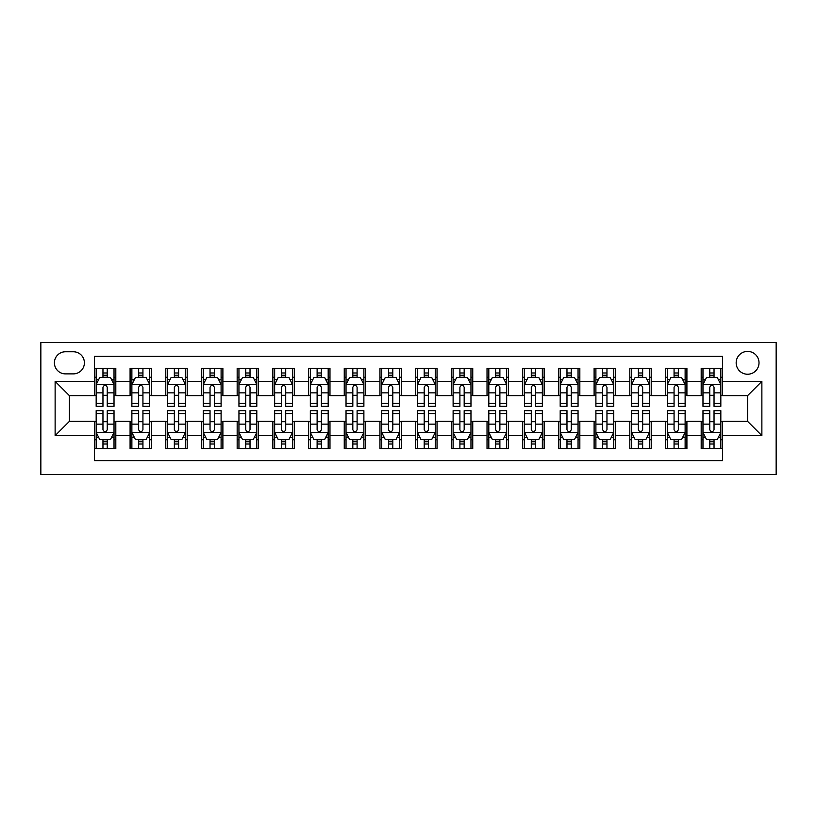 <?xml version="1.0" encoding="UTF-8"?>
<svg xmlns="http://www.w3.org/2000/svg" width="817" height="817" viewBox="0 0 817 817"><rect width="100%" height="100%" fill="white"/><g stroke="black" fill="none" stroke-linecap="round" stroke-linejoin="round"><path stroke-width="1.23" d="M747.596 351.392A11.418 11.418 0 0 0 736.168 362.809A11.418 11.418 0 0 0 747.596 374.237A11.418 11.418 0 0 0 759.013 362.809A11.418 11.418 0 0 0 747.596 351.392M40.85 474.534L776.15 474.534L776.15 342.466L40.85 342.466L40.85 474.534M722.606 368.344L701.19 368.344L701.19 381.376L686.913 381.376L686.913 395.653L701.19 395.653L701.19 381.376M686.913 381.376L686.913 368.344L665.498 368.344L665.498 381.376L651.22 381.376L651.22 395.653L665.498 395.653L665.498 381.376M651.22 381.376L651.22 368.344L629.805 368.344L629.805 381.376L615.528 381.376L615.528 395.653L629.805 395.653L629.805 381.376M615.528 381.376L615.528 368.344L594.112 368.344L594.112 381.376L579.835 381.376L579.835 395.653L594.112 395.653L594.112 381.376M579.835 381.376L579.835 368.344L558.419 368.344L558.419 381.376L544.142 381.376L544.142 395.653L558.419 395.653L558.419 381.376M544.142 381.376L544.142 368.344L522.717 368.344L522.717 381.376L508.44 381.376L508.44 395.653L522.717 395.653L522.717 381.376M508.44 381.376L508.44 368.344L487.024 368.344L487.024 381.376L472.747 381.376L472.747 395.653L487.024 395.653L487.024 381.376M472.747 381.376L472.747 368.344L451.331 368.344L451.331 381.376L437.054 381.376L437.054 395.653L451.331 395.653L451.331 381.376M437.054 381.376L437.054 368.344L415.639 368.344L415.639 381.376L401.361 381.376L401.361 395.653L415.639 395.653L415.639 381.376M401.361 381.376L401.361 368.344L379.946 368.344L379.946 381.376L365.669 381.376L365.669 395.653L379.946 395.653L379.946 381.376M365.669 381.376L365.669 368.344L344.253 368.344L344.253 381.376L329.976 381.376L329.976 395.653L344.253 395.653L344.253 381.376M329.976 381.376L329.976 368.344L308.56 368.344L308.56 381.376L294.283 381.376L294.283 395.653L308.56 395.653L308.56 381.376M294.283 381.376L294.283 368.344L272.858 368.344L272.858 381.376L258.58 381.376L258.58 395.653L272.858 395.653L272.858 381.376M258.58 381.376L258.58 368.344L237.165 368.344L237.165 381.376L222.888 381.376L222.888 395.653L237.165 395.653L237.165 381.376M222.888 381.376L222.888 368.344L201.472 368.344L201.472 381.376L187.195 381.376L187.195 395.653L201.472 395.653L201.472 381.376M187.195 381.376L187.195 368.344L165.78 368.344L165.78 381.376L151.502 381.376L151.502 395.653L165.78 395.653L165.78 381.376M151.502 381.376L151.502 368.344L130.087 368.344L130.087 395.653L115.81 395.653L115.81 368.344L94.394 368.344M94.394 448.656L115.81 448.656L115.81 421.347L130.087 421.347L130.087 448.656L151.502 448.656L151.502 421.347L165.78 421.347L165.78 435.624L151.502 435.624M165.78 435.624L165.78 448.656L187.195 448.656L187.195 421.347L201.472 421.347L201.472 435.624L187.195 435.624M201.472 435.624L201.472 448.656L222.888 448.656L222.888 421.347L237.165 421.347L237.165 435.624L222.888 435.624M237.165 435.624L237.165 448.656L258.58 448.656L258.58 421.347L272.858 421.347L272.858 435.624L258.58 435.624M272.858 435.624L272.858 448.656L294.283 448.656L294.283 421.347L308.56 421.347L308.56 435.624L294.283 435.624M308.56 435.624L308.56 448.656L329.976 448.656L329.976 421.347L344.253 421.347L344.253 435.624L329.976 435.624M344.253 435.624L344.253 448.656L365.669 448.656L365.669 421.347L379.946 421.347L379.946 435.624L365.669 435.624M379.946 435.624L379.946 448.656L401.361 448.656L401.361 421.347L415.639 421.347L415.639 435.624L401.361 435.624M415.639 435.624L415.639 448.656L437.054 448.656L437.054 421.347L451.331 421.347L451.331 435.624L437.054 435.624M451.331 435.624L451.331 448.656L472.747 448.656L472.747 421.347L487.024 421.347L487.024 435.624L472.747 435.624M487.024 435.624L487.024 448.656L508.44 448.656L508.44 421.347L522.717 421.347L522.717 435.624L508.44 435.624M522.717 435.624L522.717 448.656L544.142 448.656L544.142 421.347L558.419 421.347L558.419 435.624L544.142 435.624M558.419 435.624L558.419 448.656L579.835 448.656L579.835 421.347L594.112 421.347L594.112 435.624L579.835 435.624M594.112 435.624L594.112 448.656L615.528 448.656L615.528 421.347L629.805 421.347L629.805 435.624L615.528 435.624M629.805 435.624L629.805 448.656L651.22 448.656L651.22 421.347L665.498 421.347L665.498 435.624L651.22 435.624M665.498 435.624L665.498 448.656L686.913 448.656L686.913 421.347L701.19 421.347L701.19 435.624L686.913 435.624M65.483 373.88L73.336 373.88A11.06 11.06 0 0 0 84.396 362.809A11.06 11.06 0 0 0 73.336 351.749L65.483 351.749A11.06 11.06 0 0 0 54.412 362.809A11.06 11.06 0 0 0 65.483 373.88M722.606 381.376L722.606 356.386L94.394 356.386L94.394 395.653L69.404 395.653L69.404 421.347L94.394 421.347L94.394 460.614L722.606 460.614L722.606 421.347L747.596 421.347L747.596 395.653L722.606 395.653L722.606 381.376L761.873 381.376L761.873 435.624L722.606 435.624M94.394 435.624L55.127 435.624L55.127 381.376L94.394 381.376M701.19 435.624L701.19 448.656L722.606 448.656M94.394 377.27L96.171 377.27M102.962 377.27L107.241 377.27M114.023 377.27L115.81 377.27M94.394 395.295L96.171 395.295M102.962 395.295L107.241 395.295M114.023 395.295L115.81 395.295M94.394 421.705L96.171 421.705M102.962 421.705L107.241 421.705M114.023 421.705L115.81 421.705M94.394 439.73L96.171 439.73M102.962 439.73L107.241 439.73M114.023 439.73L115.81 439.73M130.087 395.295L131.874 395.295M138.655 395.295L142.934 395.295M149.715 395.295L151.502 395.295M130.087 377.27L131.874 377.27M138.655 377.27L142.934 377.27M149.715 377.27L151.502 377.27M130.087 421.705L131.874 421.705M138.655 421.705L142.934 421.705M149.715 421.705L151.502 421.705M130.087 439.73L131.874 439.73M138.655 439.73L142.934 439.73M149.715 439.73L151.502 439.73M165.78 421.705L167.567 421.705M174.348 421.705L178.627 421.705M185.408 421.705L187.195 421.705M165.78 439.73L167.567 439.73M174.348 439.73L178.627 439.73M185.408 439.73L187.195 439.73M165.78 377.27L167.567 377.27M174.348 377.27L178.627 377.27M185.408 377.27L187.195 377.27M165.78 395.295L167.567 395.295M174.348 395.295L178.627 395.295M185.408 395.295L187.195 395.295M201.472 421.705L203.259 421.705M210.04 421.705L214.32 421.705M221.101 421.705L222.888 421.705M201.472 439.73L203.259 439.73M210.04 439.73L214.32 439.73M221.101 439.73L222.888 439.73M201.472 377.27L203.259 377.27M210.04 377.27L214.32 377.27M221.101 377.27L222.888 377.27M201.472 395.295L203.259 395.295M210.04 395.295L214.32 395.295M221.101 395.295L222.888 395.295M237.165 421.705L238.952 421.705M245.733 421.705L250.022 421.705M256.804 421.705L258.58 421.705M237.165 439.73L238.952 439.73M245.733 439.73L250.022 439.73M256.804 439.73L258.58 439.73M237.165 377.27L238.952 377.27M245.733 377.27L250.022 377.27M256.804 377.27L258.58 377.27M237.165 395.295L238.952 395.295M245.733 395.295L250.022 395.295M256.804 395.295L258.58 395.295M272.858 421.705L274.645 421.705M281.426 421.705L285.715 421.705M292.496 421.705L294.283 421.705M272.858 439.73L274.645 439.73M281.426 439.73L285.715 439.73M292.496 439.73L294.283 439.73M272.858 377.27L274.645 377.27M281.426 377.27L285.715 377.27M292.496 377.27L294.283 377.27M272.858 395.295L274.645 395.295M281.426 395.295L285.715 395.295M292.496 395.295L294.283 395.295M308.56 421.705L310.337 421.705M317.119 421.705L321.408 421.705M328.189 421.705L329.976 421.705M308.56 439.73L310.337 439.73M317.119 439.73L321.408 439.73M328.189 439.73L329.976 439.73M308.56 377.27L310.337 377.27M317.119 377.27L321.408 377.27M328.189 377.27L329.976 377.27M308.56 395.295L310.337 395.295M317.119 395.295L321.408 395.295M328.189 395.295L329.976 395.295M344.253 421.705L346.03 421.705M352.821 421.705L357.1 421.705M363.882 421.705L365.669 421.705M344.253 439.73L346.03 439.73M352.821 439.73L357.1 439.73M363.882 439.73L365.669 439.73M344.253 377.27L346.03 377.27M352.821 377.27L357.1 377.27M363.882 377.27L365.669 377.27M344.253 395.295L346.03 395.295M352.821 395.295L357.1 395.295M363.882 395.295L365.669 395.295M379.946 421.705L381.733 421.705M388.514 421.705L392.793 421.705M399.574 421.705L401.361 421.705M379.946 439.73L381.733 439.73M388.514 439.73L392.793 439.73M399.574 439.73L401.361 439.73M379.946 377.27L381.733 377.27M388.514 377.27L392.793 377.27M399.574 377.27L401.361 377.27M379.946 395.295L381.733 395.295M388.514 395.295L392.793 395.295M399.574 395.295L401.361 395.295M415.639 421.705L417.426 421.705M424.207 421.705L428.486 421.705M435.267 421.705L437.054 421.705M415.639 439.73L417.426 439.73M424.207 439.73L428.486 439.73M435.267 439.73L437.054 439.73M415.639 377.27L417.426 377.27M424.207 377.27L428.486 377.27M435.267 377.27L437.054 377.27M415.639 395.295L417.426 395.295M424.207 395.295L428.486 395.295M435.267 395.295L437.054 395.295M451.331 421.705L453.118 421.705M459.9 421.705L464.179 421.705M470.97 421.705L472.747 421.705M451.331 439.73L453.118 439.73M459.9 439.73L464.179 439.73M470.97 439.73L472.747 439.73M451.331 377.27L453.118 377.27M459.9 377.27L464.179 377.27M470.97 377.27L472.747 377.27M451.331 395.295L453.118 395.295M459.9 395.295L464.179 395.295M470.97 395.295L472.747 395.295M487.024 421.705L488.811 421.705M495.592 421.705L499.881 421.705M506.663 421.705L508.44 421.705M487.024 439.73L488.811 439.73M495.592 439.73L499.881 439.73M506.663 439.73L508.44 439.73M487.024 377.27L488.811 377.27M495.592 377.27L499.881 377.27M506.663 377.27L508.44 377.27M487.024 395.295L488.811 395.295M495.592 395.295L499.881 395.295M506.663 395.295L508.44 395.295M522.717 421.705L524.504 421.705M531.285 421.705L535.574 421.705M542.355 421.705L544.142 421.705M522.717 439.73L524.504 439.73M531.285 439.73L535.574 439.73M542.355 439.73L544.142 439.73M522.717 377.27L524.504 377.27M531.285 377.27L535.574 377.27M542.355 377.27L544.142 377.27M522.717 395.295L524.504 395.295M531.285 395.295L535.574 395.295M542.355 395.295L544.142 395.295M558.419 421.705L560.196 421.705M566.978 421.705L571.267 421.705M578.048 421.705L579.835 421.705M558.419 439.73L560.196 439.73M566.978 439.73L571.267 439.73M578.048 439.73L579.835 439.73M558.419 377.27L560.196 377.27M566.978 377.27L571.267 377.27M578.048 377.27L579.835 377.27M558.419 395.295L560.196 395.295M566.978 395.295L571.267 395.295M578.048 395.295L579.835 395.295M594.112 421.705L595.899 421.705M602.68 421.705L606.96 421.705M613.741 421.705L615.528 421.705M594.112 439.73L595.899 439.73M602.68 439.73L606.96 439.73M613.741 439.73L615.528 439.73M594.112 377.27L595.899 377.27M602.68 377.27L606.96 377.27M613.741 377.27L615.528 377.27M594.112 395.295L595.899 395.295M602.68 395.295L606.96 395.295M613.741 395.295L615.528 395.295M629.805 421.705L631.592 421.705M638.373 421.705L642.652 421.705M649.433 421.705L651.22 421.705M629.805 439.73L631.592 439.73M638.373 439.73L642.652 439.73M649.433 439.73L651.22 439.73M629.805 377.27L631.592 377.27M638.373 377.27L642.652 377.27M649.433 377.27L651.22 377.27M629.805 395.295L631.592 395.295M638.373 395.295L642.652 395.295M649.433 395.295L651.22 395.295M665.498 421.705L667.285 421.705M674.066 421.705L678.345 421.705M685.126 421.705L686.913 421.705M665.498 439.73L667.285 439.73M674.066 439.73L678.345 439.73M685.126 439.73L686.913 439.73M665.498 377.27L667.285 377.27M674.066 377.27L678.345 377.27M685.126 377.27L686.913 377.27M665.498 395.295L667.285 395.295M674.066 395.295L678.345 395.295M685.126 395.295L686.913 395.295M701.19 421.705L702.977 421.705M709.759 421.705L714.038 421.705M720.829 421.705L722.606 421.705M701.19 439.73L702.977 439.73M709.759 439.73L714.038 439.73M720.829 439.73L722.606 439.73M701.19 377.27L702.977 377.27M709.759 377.27L714.038 377.27M720.829 377.27L722.606 377.27M701.19 395.295L702.977 395.295M709.759 395.295L714.038 395.295M720.829 395.295L722.606 395.295M69.404 395.653L55.127 381.376M69.404 421.347L55.127 435.624M761.873 381.376L747.596 395.653M761.873 435.624L747.596 421.347M107.241 372.981L102.962 372.981M114.023 403.445L107.241 403.445L107.241 406.355L114.023 406.355L114.023 384.582L110.458 377.444L99.745 377.444L96.171 384.582L96.171 406.355L102.962 406.355L102.962 403.445L96.171 403.445M96.171 384.582L96.171 368.344M114.023 384.582L114.023 368.344M102.962 377.444L102.962 368.344M107.241 368.344L107.241 377.444M107.241 403.445L107.241 387.258C105.812 384.511 104.392 384.511 102.962 387.258L102.962 403.445M102.962 444.019L107.241 444.019M96.171 413.555L102.962 413.555L102.962 410.645L96.171 410.645L96.171 432.418L99.745 439.556L110.458 439.556L114.023 432.418L114.023 410.645L107.241 410.645L107.241 413.555L114.023 413.555M114.023 432.418L114.023 448.656M96.171 432.418L96.171 448.656M107.241 439.556L107.241 448.656M102.962 448.656L102.962 439.556M102.962 413.555L102.962 429.742C104.382 432.489 105.812 432.489 107.241 429.742L107.241 413.555M142.934 372.981L138.655 372.981M149.715 403.445L142.934 403.445L142.934 406.355L149.715 406.355L149.715 384.582L146.151 377.444L135.438 377.444L131.874 384.582L131.874 406.355L138.655 406.355L138.655 403.445L131.874 403.445M131.874 384.582L131.874 368.344M149.715 384.582L149.715 368.344M138.655 377.444L138.655 368.344M142.934 368.344L142.934 377.444M142.934 403.445L142.934 387.258C141.504 384.511 140.085 384.511 138.655 387.258L138.655 403.445M178.627 372.981L174.348 372.981M185.408 403.445L178.627 403.445L178.627 406.355L185.408 406.355L185.408 384.582L181.844 377.444L171.131 377.444L167.567 384.582L167.567 406.355L174.348 406.355L174.348 403.445L167.567 403.445M167.567 384.582L167.567 368.344M185.408 384.582L185.408 368.344M174.348 377.444L174.348 368.344M178.627 368.344L178.627 377.444M178.627 403.445L178.627 387.258C177.207 384.511 175.778 384.511 174.348 387.258L174.348 403.445M214.32 372.981L210.04 372.981M221.101 403.445L214.32 403.445L214.32 406.355L221.101 406.355L221.101 384.582L217.536 377.444L206.824 377.444L203.259 384.582L203.259 406.355L210.04 406.355L210.04 403.445L203.259 403.445M203.259 384.582L203.259 368.344M221.101 384.582L221.101 368.344M210.04 377.444L210.04 368.344M214.32 368.344L214.32 377.444M214.32 403.445L214.32 387.258C212.9 384.511 211.47 384.511 210.04 387.258L210.04 403.445M250.022 372.981L245.733 372.981M256.804 403.445L250.022 403.445L250.022 406.355L256.804 406.355L256.804 384.582L253.229 377.444L242.526 377.444L238.952 384.582L238.952 406.355L245.733 406.355L245.733 403.445L238.952 403.445M238.952 384.582L238.952 368.344M256.804 384.582L256.804 368.344M245.733 377.444L245.733 368.344M250.022 368.344L250.022 377.444M250.022 403.445L250.022 387.258C248.593 384.511 247.163 384.511 245.733 387.258L245.733 403.445M138.655 444.019L142.934 444.019M131.874 413.555L138.655 413.555L138.655 410.645L131.874 410.645L131.874 432.418L135.438 439.556L146.151 439.556L149.715 432.418L149.715 410.645L142.934 410.645L142.934 413.555L149.715 413.555M149.715 432.418L149.715 448.656M131.874 432.418L131.874 448.656M142.934 439.556L142.934 448.656M138.655 448.656L138.655 439.556M138.655 413.555L138.655 429.742C140.075 432.489 141.504 432.489 142.934 429.742L142.934 413.555M174.348 444.019L178.627 444.019M167.567 413.555L174.348 413.555L174.348 410.645L167.567 410.645L167.567 432.418L171.131 439.556L181.844 439.556L185.408 432.418L185.408 410.645L178.627 410.645L178.627 413.555L185.408 413.555M185.408 432.418L185.408 448.656M167.567 432.418L167.567 448.656M178.627 439.556L178.627 448.656M174.348 448.656L174.348 439.556M174.348 413.555L174.348 429.742C175.767 432.489 177.197 432.489 178.627 429.742L178.627 413.555M210.04 444.019L214.32 444.019M203.259 413.555L210.04 413.555L210.04 410.645L203.259 410.645L203.259 432.418L206.824 439.556L217.536 439.556L221.101 432.418L221.101 410.645L214.32 410.645L214.32 413.555L221.101 413.555M221.101 432.418L221.101 448.656M203.259 432.418L203.259 448.656M214.32 439.556L214.32 448.656M210.04 448.656L210.04 439.556M210.04 413.555L210.04 429.742C211.47 432.489 212.89 432.489 214.32 429.742L214.32 413.555M245.733 444.019L250.022 444.019M238.952 413.555L245.733 413.555L245.733 410.645L238.952 410.645L238.952 432.418L242.526 439.556L253.229 439.556L256.804 432.418L256.804 410.645L250.022 410.645L250.022 413.555L256.804 413.555M256.804 432.418L256.804 448.656M238.952 432.418L238.952 448.656M250.022 439.556L250.022 448.656M245.733 448.656L245.733 439.556M245.733 413.555L245.733 429.742C247.163 432.489 248.593 432.489 250.022 429.742L250.022 413.555M285.715 372.981L281.426 372.981M292.496 403.445L285.715 403.445L285.715 406.355L292.496 406.355L292.496 384.582L288.922 377.444L278.219 377.444L274.645 384.582L274.645 406.355L281.426 406.355L281.426 403.445L274.645 403.445M274.645 384.582L274.645 368.344M292.496 384.582L292.496 368.344M281.426 377.444L281.426 368.344M285.715 368.344L285.715 377.444M285.715 403.445L285.715 387.258C284.285 384.511 282.856 384.511 281.426 387.258L281.426 403.445M281.426 444.019L285.715 444.019M274.645 413.555L281.426 413.555L281.426 410.645L274.645 410.645L274.645 432.418L278.219 439.556L288.922 439.556L292.496 432.418L292.496 410.645L285.715 410.645L285.715 413.555L292.496 413.555M292.496 432.418L292.496 448.656M274.645 432.418L274.645 448.656M285.715 439.556L285.715 448.656M281.426 448.656L281.426 439.556M281.426 413.555L281.426 429.742C282.856 432.489 284.285 432.489 285.715 429.742L285.715 413.555M321.408 372.981L317.119 372.981M328.189 403.445L321.408 403.445L321.408 406.355L328.189 406.355L328.189 384.582L324.615 377.444L313.912 377.444L310.337 384.582L310.337 406.355L317.119 406.355L317.119 403.445L310.337 403.445M310.337 384.582L310.337 368.344M328.189 384.582L328.189 368.344M317.119 377.444L317.119 368.344M321.408 368.344L321.408 377.444M321.408 403.445L321.408 387.258C319.978 384.511 318.548 384.511 317.119 387.258L317.119 403.445M317.119 444.019L321.408 444.019M310.337 413.555L317.119 413.555L317.119 410.645L310.337 410.645L310.337 432.418L313.912 439.556L324.615 439.556L328.189 432.418L328.189 410.645L321.408 410.645L321.408 413.555L328.189 413.555M328.189 432.418L328.189 448.656M310.337 432.418L310.337 448.656M321.408 439.556L321.408 448.656M317.119 448.656L317.119 439.556M317.119 413.555L317.119 429.742C318.548 432.489 319.978 432.489 321.408 429.742L321.408 413.555M357.1 372.981L352.821 372.981M363.882 403.445L357.1 403.445L357.1 406.355L363.882 406.355L363.882 384.582L360.317 377.444L349.605 377.444L346.03 384.582L346.03 406.355L352.821 406.355L352.821 403.445L346.03 403.445M346.03 384.582L346.03 368.344M363.882 384.582L363.882 368.344M352.821 377.444L352.821 368.344M357.1 368.344L357.1 377.444M357.1 403.445L357.1 387.258C355.671 384.511 354.251 384.511 352.821 387.258L352.821 403.445M352.821 444.019L357.1 444.019M346.03 413.555L352.821 413.555L352.821 410.645L346.03 410.645L346.03 432.418L349.605 439.556L360.317 439.556L363.882 432.418L363.882 410.645L357.1 410.645L357.1 413.555L363.882 413.555M363.882 432.418L363.882 448.656M346.03 432.418L346.03 448.656M357.1 439.556L357.1 448.656M352.821 448.656L352.821 439.556M352.821 413.555L352.821 429.742C354.241 432.489 355.671 432.489 357.1 429.742L357.1 413.555M392.793 372.981L388.514 372.981M399.574 403.445L392.793 403.445L392.793 406.355L399.574 406.355L399.574 384.582L396.01 377.444L385.297 377.444L381.733 384.582L381.733 406.355L388.514 406.355L388.514 403.445L381.733 403.445M381.733 384.582L381.733 368.344M399.574 384.582L399.574 368.344M388.514 377.444L388.514 368.344M392.793 368.344L392.793 377.444M392.793 403.445L392.793 387.258C391.374 384.511 389.944 384.511 388.514 387.258L388.514 403.445M388.514 444.019L392.793 444.019M381.733 413.555L388.514 413.555L388.514 410.645L381.733 410.645L381.733 432.418L385.297 439.556L396.01 439.556L399.574 432.418L399.574 410.645L392.793 410.645L392.793 413.555L399.574 413.555M399.574 432.418L399.574 448.656M381.733 432.418L381.733 448.656M392.793 439.556L392.793 448.656M388.514 448.656L388.514 439.556M388.514 413.555L388.514 429.742C389.934 432.489 391.363 432.489 392.793 429.742L392.793 413.555M424.207 444.019L428.486 444.019M417.426 413.555L424.207 413.555L424.207 410.645L417.426 410.645L417.426 432.418L420.99 439.556L431.703 439.556L435.267 432.418L435.267 410.645L428.486 410.645L428.486 413.555L435.267 413.555M435.267 432.418L435.267 448.656M417.426 432.418L417.426 448.656M428.486 439.556L428.486 448.656M424.207 448.656L424.207 439.556M424.207 413.555L424.207 429.742C425.626 432.489 427.056 432.489 428.486 429.742L428.486 413.555M459.9 444.019L464.179 444.019M453.118 413.555L459.9 413.555L459.9 410.645L453.118 410.645L453.118 432.418L456.683 439.556L467.395 439.556L470.97 432.418L470.97 410.645L464.179 410.645L464.179 413.555L470.97 413.555M470.97 432.418L470.97 448.656M453.118 432.418L453.118 448.656M464.179 439.556L464.179 448.656M459.9 448.656L459.9 439.556M459.9 413.555L459.9 429.742C461.329 432.489 462.749 432.489 464.179 429.742L464.179 413.555M495.592 444.019L499.881 444.019M488.811 413.555L495.592 413.555L495.592 410.645L488.811 410.645L488.811 432.418L492.385 439.556L503.088 439.556L506.663 432.418L506.663 410.645L499.881 410.645L499.881 413.555L506.663 413.555M506.663 432.418L506.663 448.656M488.811 432.418L488.811 448.656M499.881 439.556L499.881 448.656M495.592 448.656L495.592 439.556M495.592 413.555L495.592 429.742C497.022 432.489 498.452 432.489 499.881 429.742L499.881 413.555M531.285 444.019L535.574 444.019M524.504 413.555L531.285 413.555L531.285 410.645L524.504 410.645L524.504 432.418L528.078 439.556L538.781 439.556L542.355 432.418L542.355 410.645L535.574 410.645L535.574 413.555L542.355 413.555M542.355 432.418L542.355 448.656M524.504 432.418L524.504 448.656M535.574 439.556L535.574 448.656M531.285 448.656L531.285 439.556M531.285 413.555L531.285 429.742C532.715 432.489 534.144 432.489 535.574 429.742L535.574 413.555M566.978 444.019L571.267 444.019M560.196 413.555L566.978 413.555L566.978 410.645L560.196 410.645L560.196 432.418L563.771 439.556L574.474 439.556L578.048 432.418L578.048 410.645L571.267 410.645L571.267 413.555L578.048 413.555M578.048 432.418L578.048 448.656M560.196 432.418L560.196 448.656M571.267 439.556L571.267 448.656M566.978 448.656L566.978 439.556M566.978 413.555L566.978 429.742C568.407 432.489 569.837 432.489 571.267 429.742L571.267 413.555M602.68 444.019L606.96 444.019M595.899 413.555L602.68 413.555L602.68 410.645L595.899 410.645L595.899 432.418L599.464 439.556L610.176 439.556L613.741 432.418L613.741 410.645L606.96 410.645L606.96 413.555L613.741 413.555M613.741 432.418L613.741 448.656M595.899 432.418L595.899 448.656M606.96 439.556L606.96 448.656M602.68 448.656L602.68 439.556M602.68 413.555L602.68 429.742C604.1 432.489 605.53 432.489 606.96 429.742L606.96 413.555M638.373 444.019L642.652 444.019M631.592 413.555L638.373 413.555L638.373 410.645L631.592 410.645L631.592 432.418L635.156 439.556L645.869 439.556L649.433 432.418L649.433 410.645L642.652 410.645L642.652 413.555L649.433 413.555M649.433 432.418L649.433 448.656M631.592 432.418L631.592 448.656M642.652 439.556L642.652 448.656M638.373 448.656L638.373 439.556M638.373 413.555L638.373 429.742C639.793 432.489 641.222 432.489 642.652 429.742L642.652 413.555M674.066 444.019L678.345 444.019M667.285 413.555L674.066 413.555L674.066 410.645L667.285 410.645L667.285 432.418L670.849 439.556L681.562 439.556L685.126 432.418L685.126 410.645L678.345 410.645L678.345 413.555L685.126 413.555M685.126 432.418L685.126 448.656M667.285 432.418L667.285 448.656M678.345 439.556L678.345 448.656M674.066 448.656L674.066 439.556M674.066 413.555L674.066 429.742C675.496 432.489 676.915 432.489 678.345 429.742L678.345 413.555M428.486 372.981L424.207 372.981M435.267 403.445L428.486 403.445L428.486 406.355L435.267 406.355L435.267 384.582L431.703 377.444L420.99 377.444L417.426 384.582L417.426 406.355L424.207 406.355L424.207 403.445L417.426 403.445M417.426 384.582L417.426 368.344M435.267 384.582L435.267 368.344M424.207 377.444L424.207 368.344M428.486 368.344L428.486 377.444M428.486 403.445L428.486 387.258C427.066 384.511 425.637 384.511 424.207 387.258L424.207 403.445M464.179 372.981L459.9 372.981M470.97 403.445L464.179 403.445L464.179 406.355L470.97 406.355L470.97 384.582L467.395 377.444L456.683 377.444L453.118 384.582L453.118 406.355L459.9 406.355L459.9 403.445L453.118 403.445M453.118 384.582L453.118 368.344M470.97 384.582L470.97 368.344M459.9 377.444L459.9 368.344M464.179 368.344L464.179 377.444M464.179 403.445L464.179 387.258C462.759 384.511 461.329 384.511 459.9 387.258L459.9 403.445M499.881 372.981L495.592 372.981M506.663 403.445L499.881 403.445L499.881 406.355L506.663 406.355L506.663 384.582L503.088 377.444L492.385 377.444L488.811 384.582L488.811 406.355L495.592 406.355L495.592 403.445L488.811 403.445M488.811 384.582L488.811 368.344M506.663 384.582L506.663 368.344M495.592 377.444L495.592 368.344M499.881 368.344L499.881 377.444M499.881 403.445L499.881 387.258C498.452 384.511 497.022 384.511 495.592 387.258L495.592 403.445M535.574 372.981L531.285 372.981M542.355 403.445L535.574 403.445L535.574 406.355L542.355 406.355L542.355 384.582L538.781 377.444L528.078 377.444L524.504 384.582L524.504 406.355L531.285 406.355L531.285 403.445L524.504 403.445M524.504 384.582L524.504 368.344M542.355 384.582L542.355 368.344M531.285 377.444L531.285 368.344M535.574 368.344L535.574 377.444M535.574 403.445L535.574 387.258C534.144 384.511 532.715 384.511 531.285 387.258L531.285 403.445M571.267 372.981L566.978 372.981M578.048 403.445L571.267 403.445L571.267 406.355L578.048 406.355L578.048 384.582L574.474 377.444L563.771 377.444L560.196 384.582L560.196 406.355L566.978 406.355L566.978 403.445L560.196 403.445M560.196 384.582L560.196 368.344M578.048 384.582L578.048 368.344M566.978 377.444L566.978 368.344M571.267 368.344L571.267 377.444M571.267 403.445L571.267 387.258C569.837 384.511 568.407 384.511 566.978 387.258L566.978 403.445M606.96 372.981L602.68 372.981M613.741 403.445L606.96 403.445L606.96 406.355L613.741 406.355L613.741 384.582L610.176 377.444L599.464 377.444L595.899 384.582L595.899 406.355L602.68 406.355L602.68 403.445L595.899 403.445M595.899 384.582L595.899 368.344M613.741 384.582L613.741 368.344M602.68 377.444L602.68 368.344M606.96 368.344L606.96 377.444M606.96 403.445L606.96 387.258C605.53 384.511 604.11 384.511 602.68 387.258L602.68 403.445M642.652 372.981L638.373 372.981M649.433 403.445L642.652 403.445L642.652 406.355L649.433 406.355L649.433 384.582L645.869 377.444L635.156 377.444L631.592 384.582L631.592 406.355L638.373 406.355L638.373 403.445L631.592 403.445M631.592 384.582L631.592 368.344M649.433 384.582L649.433 368.344M638.373 377.444L638.373 368.344M642.652 368.344L642.652 377.444M642.652 403.445L642.652 387.258C641.233 384.511 639.803 384.511 638.373 387.258L638.373 403.445M678.345 372.981L674.066 372.981M685.126 403.445L678.345 403.445L678.345 406.355L685.126 406.355L685.126 384.582L681.562 377.444L670.849 377.444L667.285 384.582L667.285 406.355L674.066 406.355L674.066 403.445L667.285 403.445M667.285 384.582L667.285 368.344M685.126 384.582L685.126 368.344M674.066 377.444L674.066 368.344M678.345 368.344L678.345 377.444M678.345 403.445L678.345 387.258C676.925 384.511 675.496 384.511 674.066 387.258L674.066 403.445M714.038 372.981L709.759 372.981M720.829 403.445L714.038 403.445L714.038 406.355L720.829 406.355L720.829 384.582L717.255 377.444L706.542 377.444L702.977 384.582L702.977 406.355L709.759 406.355L709.759 403.445L702.977 403.445M702.977 384.582L702.977 368.344M720.829 384.582L720.829 368.344M709.759 377.444L709.759 368.344M714.038 368.344L714.038 377.444M714.038 403.445L714.038 387.258C712.618 384.511 711.188 384.511 709.759 387.258L709.759 403.445M709.759 444.019L714.038 444.019M702.977 413.555L709.759 413.555L709.759 410.645L702.977 410.645L702.977 432.418L706.542 439.556L717.255 439.556L720.829 432.418L720.829 410.645L714.038 410.645L714.038 413.555L720.829 413.555M720.829 432.418L720.829 448.656M702.977 432.418L702.977 448.656M714.038 439.556L714.038 448.656M709.759 448.656L709.759 439.556M709.759 413.555L709.759 429.742C711.188 432.489 712.608 432.489 714.038 429.742L714.038 413.555M130.087 435.624L115.81 435.624M130.087 381.376L115.81 381.376M113.931 384.409L96.263 384.409M96.171 379.415L98.765 379.415M111.439 379.415L114.023 379.415M102.962 392.854L96.171 392.854M114.023 392.854L107.241 392.854M107.241 375.258L102.962 375.258M96.263 432.591L113.931 432.591M114.023 437.585L111.439 437.585M98.765 437.585L96.171 437.585M107.241 424.146L114.023 424.146M96.171 424.146L102.962 424.146M102.962 441.742L107.241 441.742M149.623 384.409L131.956 384.409M131.874 379.415L134.458 379.415M147.131 379.415L149.715 379.415M138.655 392.854L131.874 392.854M149.715 392.854L142.934 392.854M142.934 375.258L138.655 375.258M185.326 384.409L167.659 384.409M167.567 379.415L170.15 379.415M182.824 379.415L185.408 379.415M174.348 392.854L167.567 392.854M185.408 392.854L178.627 392.854M178.627 375.258L174.348 375.258M221.019 384.409L203.351 384.409M203.259 379.415L205.843 379.415M218.517 379.415L221.101 379.415M210.04 392.854L203.259 392.854M221.101 392.854L214.32 392.854M214.32 375.258L210.04 375.258M256.712 384.409L239.044 384.409M238.952 379.415L241.536 379.415M254.21 379.415L256.804 379.415M245.733 392.854L238.952 392.854M256.804 392.854L250.022 392.854M250.022 375.258L245.733 375.258M131.956 432.591L149.623 432.591M149.715 437.585L147.131 437.585M134.458 437.585L131.874 437.585M142.934 424.146L149.715 424.146M131.874 424.146L138.655 424.146M138.655 441.742L142.934 441.742M167.659 432.591L185.326 432.591M185.408 437.585L182.824 437.585M170.15 437.585L167.567 437.585M178.627 424.146L185.408 424.146M167.567 424.146L174.348 424.146M174.348 441.742L178.627 441.742M203.351 432.591L221.019 432.591M221.101 437.585L218.517 437.585M205.843 437.585L203.259 437.585M214.32 424.146L221.101 424.146M203.259 424.146L210.04 424.146M210.04 441.742L214.32 441.742M239.044 432.591L256.712 432.591M256.804 437.585L254.21 437.585M241.536 437.585L238.952 437.585M250.022 424.146L256.804 424.146M238.952 424.146L245.733 424.146M245.733 441.742L250.022 441.742M292.404 384.409L274.737 384.409M274.645 379.415L277.239 379.415M289.902 379.415L292.496 379.415M281.426 392.854L274.645 392.854M292.496 392.854L285.715 392.854M285.715 375.258L281.426 375.258M274.737 432.591L292.404 432.591M292.496 437.585L289.902 437.585M277.239 437.585L274.645 437.585M285.715 424.146L292.496 424.146M274.645 424.146L281.426 424.146M281.426 441.742L285.715 441.742M328.097 384.409L310.429 384.409M310.337 379.415L312.931 379.415M325.605 379.415L328.189 379.415M317.119 392.854L310.337 392.854M328.189 392.854L321.408 392.854M321.408 375.258L317.119 375.258M310.429 432.591L328.097 432.591M328.189 437.585L325.605 437.585M312.931 437.585L310.337 437.585M321.408 424.146L328.189 424.146M310.337 424.146L317.119 424.146M317.119 441.742L321.408 441.742M363.79 384.409L346.122 384.409M346.03 379.415L348.624 379.415M361.298 379.415L363.882 379.415M352.821 392.854L346.03 392.854M363.882 392.854L357.1 392.854M357.1 375.258L352.821 375.258M346.122 432.591L363.79 432.591M363.882 437.585L361.298 437.585M348.624 437.585L346.03 437.585M357.1 424.146L363.882 424.146M346.03 424.146L352.821 424.146M352.821 441.742L357.1 441.742M399.482 384.409L381.815 384.409M381.733 379.415L384.317 379.415M396.991 379.415L399.574 379.415M388.514 392.854L381.733 392.854M399.574 392.854L392.793 392.854M392.793 375.258L388.514 375.258M381.815 432.591L399.482 432.591M399.574 437.585L396.991 437.585M384.317 437.585L381.733 437.585M392.793 424.146L399.574 424.146M381.733 424.146L388.514 424.146M388.514 441.742L392.793 441.742M417.518 432.591L435.185 432.591M435.267 437.585L432.683 437.585M420.009 437.585L417.426 437.585M428.486 424.146L435.267 424.146M417.426 424.146L424.207 424.146M424.207 441.742L428.486 441.742M453.21 432.591L470.878 432.591M470.97 437.585L468.376 437.585M455.702 437.585L453.118 437.585M464.179 424.146L470.97 424.146M453.118 424.146L459.9 424.146M459.9 441.742L464.179 441.742M488.903 432.591L506.571 432.591M506.663 437.585L504.069 437.585M491.395 437.585L488.811 437.585M499.881 424.146L506.663 424.146M488.811 424.146L495.592 424.146M495.592 441.742L499.881 441.742M524.596 432.591L542.263 432.591M542.355 437.585L539.761 437.585M527.098 437.585L524.504 437.585M535.574 424.146L542.355 424.146M524.504 424.146L531.285 424.146M531.285 441.742L535.574 441.742M560.288 432.591L577.956 432.591M578.048 437.585L575.464 437.585M562.79 437.585L560.196 437.585M571.267 424.146L578.048 424.146M560.196 424.146L566.978 424.146M566.978 441.742L571.267 441.742M595.981 432.591L613.649 432.591M613.741 437.585L611.157 437.585M598.483 437.585L595.899 437.585M606.96 424.146L613.741 424.146M595.899 424.146L602.68 424.146M602.68 441.742L606.96 441.742M631.674 432.591L649.341 432.591M649.433 437.585L646.85 437.585M634.176 437.585L631.592 437.585M642.652 424.146L649.433 424.146M631.592 424.146L638.373 424.146M638.373 441.742L642.652 441.742M667.377 432.591L685.044 432.591M685.126 437.585L682.542 437.585M669.869 437.585L667.285 437.585M678.345 424.146L685.126 424.146M667.285 424.146L674.066 424.146M674.066 441.742L678.345 441.742M435.185 384.409L417.518 384.409M417.426 379.415L420.009 379.415M432.683 379.415L435.267 379.415M424.207 392.854L417.426 392.854M435.267 392.854L428.486 392.854M428.486 375.258L424.207 375.258M470.878 384.409L453.21 384.409M453.118 379.415L455.702 379.415M468.376 379.415L470.97 379.415M459.9 392.854L453.118 392.854M470.97 392.854L464.179 392.854M464.179 375.258L459.9 375.258M506.571 384.409L488.903 384.409M488.811 379.415L491.395 379.415M504.069 379.415L506.663 379.415M495.592 392.854L488.811 392.854M506.663 392.854L499.881 392.854M499.881 375.258L495.592 375.258M542.263 384.409L524.596 384.409M524.504 379.415L527.098 379.415M539.761 379.415L542.355 379.415M531.285 392.854L524.504 392.854M542.355 392.854L535.574 392.854M535.574 375.258L531.285 375.258M577.956 384.409L560.288 384.409M560.196 379.415L562.79 379.415M575.464 379.415L578.048 379.415M566.978 392.854L560.196 392.854M578.048 392.854L571.267 392.854M571.267 375.258L566.978 375.258M613.649 384.409L595.981 384.409M595.899 379.415L598.483 379.415M611.157 379.415L613.741 379.415M602.68 392.854L595.899 392.854M613.741 392.854L606.96 392.854M606.96 375.258L602.68 375.258M649.341 384.409L631.674 384.409M631.592 379.415L634.176 379.415M646.85 379.415L649.433 379.415M638.373 392.854L631.592 392.854M649.433 392.854L642.652 392.854M642.652 375.258L638.373 375.258M685.044 384.409L667.377 384.409M667.285 379.415L669.869 379.415M682.542 379.415L685.126 379.415M674.066 392.854L667.285 392.854M685.126 392.854L678.345 392.854M678.345 375.258L674.066 375.258M720.737 384.409L703.069 384.409M702.977 379.415L705.561 379.415M718.235 379.415L720.829 379.415M709.759 392.854L702.977 392.854M720.829 392.854L714.038 392.854M714.038 375.258L709.759 375.258M703.069 432.591L720.737 432.591M720.829 437.585L718.235 437.585M705.561 437.585L702.977 437.585M714.038 424.146L720.829 424.146M702.977 424.146L709.759 424.146M709.759 441.742L714.038 441.742"/></g></svg>
